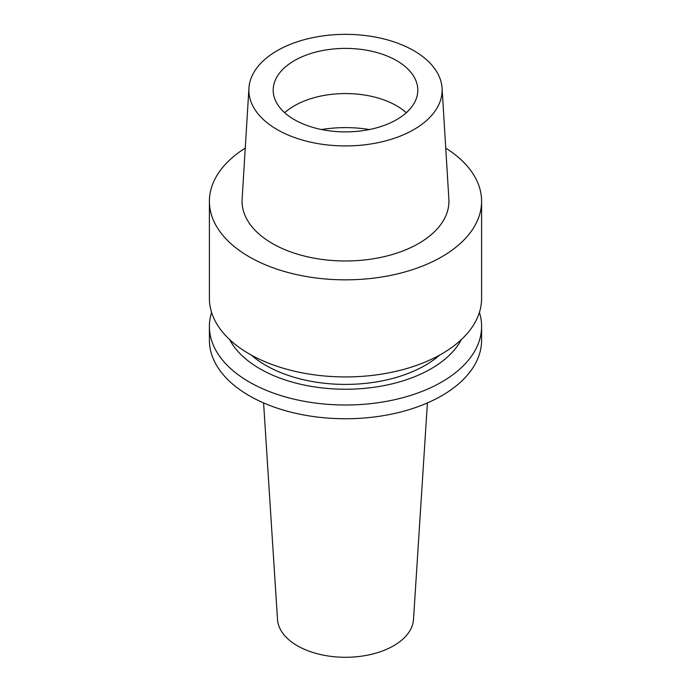 <?xml version="1.0" encoding="UTF-8"?>
<svg xmlns="http://www.w3.org/2000/svg" width="691" height="691" viewBox="0 0 691 691"><rect width="100%" height="100%" fill="white"/><g stroke="black" fill="none" stroke-linecap="round" stroke-linejoin="round"><path stroke-width="1.04" d="M413.831 129.588A96.628 55.79 180 0 1 306.951 141.292A96.628 55.79 180 0 1 248.933 88.163A96.628 55.79 180 0 1 277.169 50.693A96.628 55.79 180 0 1 380.896 38.23A96.628 55.79 180 0 1 442.067 88.163A96.628 55.79 180 0 1 413.831 129.588M248.933 88.163L242.126 199.155A103.434 59.72 0 0 0 304.23 256.024A103.434 59.72 0 0 0 418.642 243.491A103.434 59.72 0 0 0 448.874 199.155L442.067 88.163M294.375 60.618A72.305 41.745 0 0 0 273.195 90.141A72.305 41.745 0 0 0 317.834 128.707A72.305 41.745 0 0 0 396.625 119.655A72.305 41.745 0 0 0 417.805 90.141A72.305 41.745 0 0 0 373.166 51.575A72.305 41.745 0 0 0 294.375 60.618M284.692 112.719A72.305 41.745 180 0 1 294.375 105.783A72.305 41.745 180 0 1 406.308 112.719M263.591 402.922L277.497 619.447A68.046 39.292 0 0 0 320.624 654.558A68.046 39.292 0 0 0 393.62 645.774A68.046 39.292 0 0 0 413.503 619.447L427.409 402.922M209.399 326.428L209.399 340.171A136.101 78.575 0 0 0 293.416 412.769A136.101 78.575 0 0 0 441.739 395.736A136.101 78.575 0 0 0 481.601 340.171L481.601 326.428A136.101 78.575 180 0 1 441.739 381.985A136.101 78.575 180 0 1 293.416 399.018A136.101 78.575 180 0 1 209.399 326.428A136.101 78.575 180 0 1 211.584 312.392M479.416 312.392A136.101 78.575 180 0 1 481.601 326.428M461.381 339.566A121.063 69.895 180 0 1 431.106 368.761A121.063 69.895 180 0 1 229.619 339.566M251.317 355.079A112.711 65.075 0 0 0 425.198 365.349A112.711 65.075 0 0 0 439.683 355.079M209.399 201.262L209.399 298.357A136.101 78.575 0 0 0 293.416 370.955A136.101 78.575 0 0 0 441.739 353.922A136.101 78.575 0 0 0 481.601 298.357L481.601 201.262A136.101 78.575 180 0 1 441.739 256.827A136.101 78.575 180 0 1 293.416 273.861A136.101 78.575 180 0 1 209.399 201.262A136.101 78.575 180 0 1 245.253 148.116M445.747 148.116A136.101 78.575 180 0 1 481.601 201.262M321.609 129.537A87.187 50.339 180 0 1 369.391 129.537"/></g></svg>
